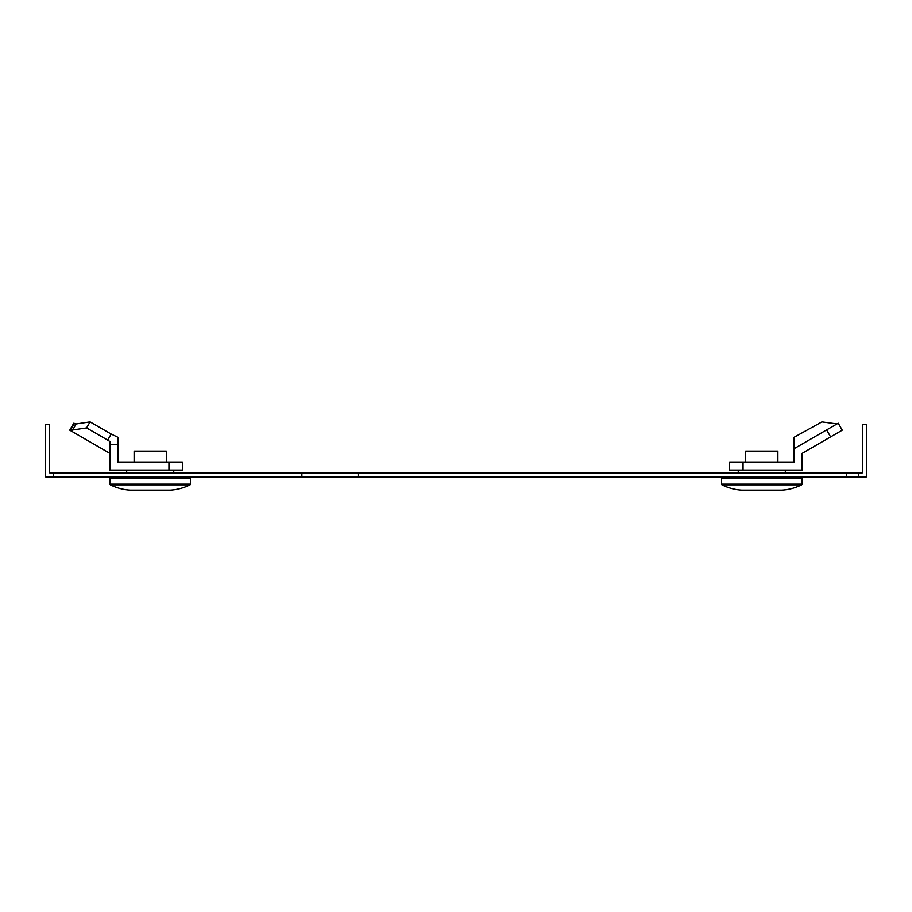 <?xml version="1.0" encoding="UTF-8"?>
<svg xmlns="http://www.w3.org/2000/svg" width="912" height="912" viewBox="0 0 912 912"><rect width="100%" height="100%" fill="white"/><g stroke="black" fill="none" stroke-linecap="round" stroke-linejoin="round"><path stroke-width="1.37" d="M858.352 476.839L866.4 476.839L866.4 424.536L862.376 424.536L862.376 472.815L858.352 472.815L858.352 476.839L45.6 476.839L45.6 424.536L49.624 424.536L49.624 472.815L53.648 472.815L53.648 476.839M858.352 472.815L53.648 472.815M743.052 462.361L729.6 462.361L729.6 470.41L743.052 470.41L743.052 462.361L793.976 462.361L793.976 448.75L826.591 429.928L830.615 436.894L802.024 453.401L802.024 470.41L743.052 470.41M826.591 429.928L838.231 423.202L842.255 430.168L830.615 436.894M793.976 448.75L793.976 437.35L821.94 421.88L836.988 423.92M802.024 484.124L802.024 478.048L721.552 478.048L721.552 484.124L802.024 484.124A0.809 0.809 0 0 1 801.58 484.842A50.297 50.297 0 0 1 781.96 490.12L741.616 490.12L781.96 490.12M741.616 490.12A50.297 50.297 0 0 1 721.996 484.842A0.809 0.809 0 0 1 721.552 484.124M785.323 478.048L785.323 476.839M785.323 472.815L785.323 470.41M738.253 478.048L738.253 476.839M738.253 472.815L738.253 470.41M745.697 462.361L745.697 451.087L777.879 451.087L777.879 462.361M168.948 462.361L182.4 462.361L182.4 470.41L109.976 470.41L109.976 441.568L109.976 444.463L118.024 444.463L118.024 462.361L168.948 462.361L168.948 470.41M75.856 424.399L74.351 423.533L70.327 430.51L70.988 430.886L69.745 430.168L73.769 423.202L76.129 423.943L72.641 429.974L70.988 430.886L109.976 453.401M90.06 421.88L86.572 427.91L107.696 440.108L111.184 434.066L90.06 421.88L76.129 423.943M86.572 427.91L72.641 429.974M111.184 434.066L118.024 437.35L118.024 444.463M107.696 440.108L109.976 441.568M109.976 484.124L109.976 478.048L190.448 478.048L190.448 484.124A0.809 0.809 0 0 1 190.004 484.842A50.297 50.297 0 0 1 170.384 490.12L130.04 490.12A50.297 50.297 0 0 1 110.42 484.842A0.809 0.809 0 0 1 109.976 484.124L190.448 484.124M130.04 490.12L170.384 490.12M126.677 478.048L126.677 476.839M126.677 472.815L126.677 470.41M173.747 478.048L173.747 476.839M173.747 472.815L173.747 470.41M134.121 462.361L134.121 451.087L166.303 451.087L166.303 462.361M301.883 472.815L301.883 476.839M358.154 472.815L358.154 476.839M846.564 472.815L846.564 476.839M721.996 484.842L801.58 484.842M110.42 484.842L190.004 484.842"/></g></svg>
